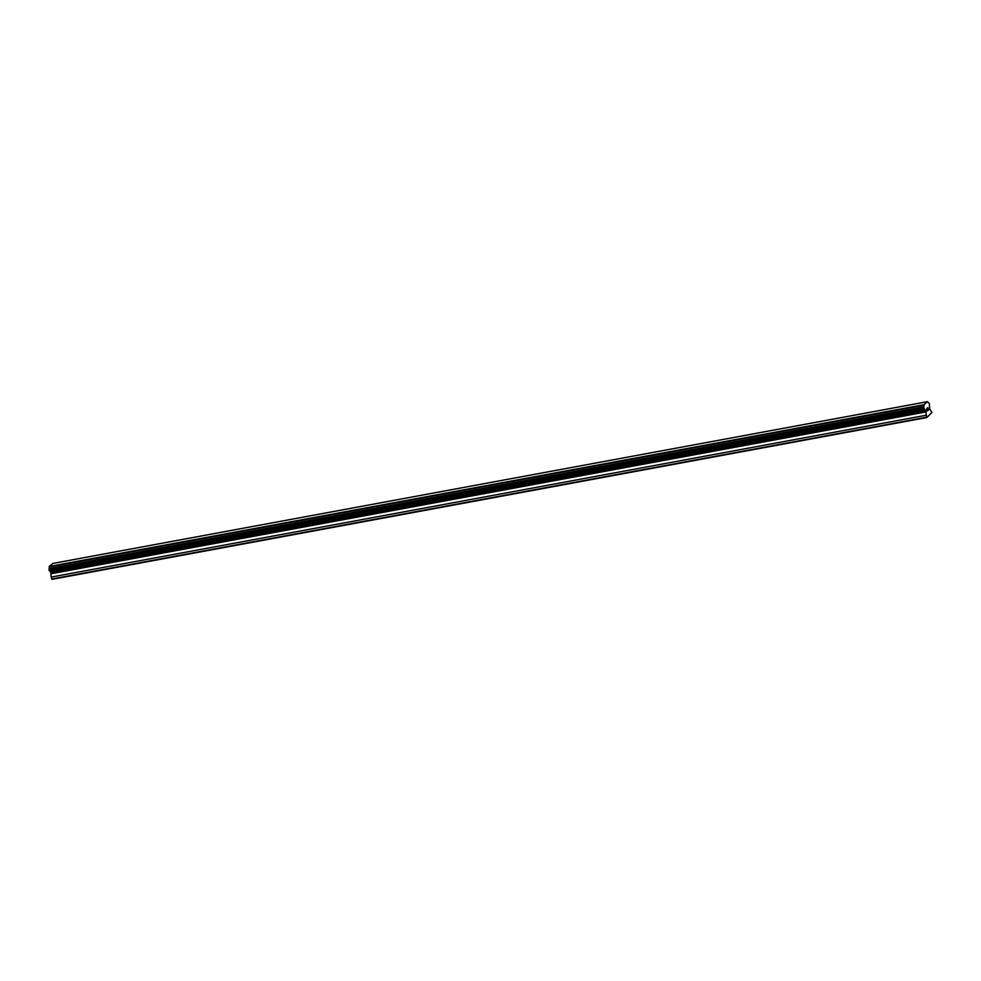 <?xml version="1.0" encoding="UTF-8"?>
<svg xmlns="http://www.w3.org/2000/svg" width="981" height="981" viewBox="0 0 981 981"><rect width="100%" height="100%" fill="white"/><g stroke="black" fill="none" stroke-linecap="round" stroke-linejoin="round"><path stroke-width="1.47" d="M926.64 408.77L926.91 409.727L926.64 408.77M927.229 411.039L927.057 408.206M927.597 408.501L927.768 407.593M928.185 408.967L928.149 410.058L928.185 408.967M928.063 410.328L928.688 409.788L928.063 410.328L927.818 407.753M925.549 410.475L923.808 408.194L924.016 404.687L927.536 401.658L929.301 403.473L929.657 408.869L931.95 412.51L926.775 417.55L925.549 410.475L50.791 572.254L51.135 577.086L52.018 579.342L926.775 417.55M50.203 571.383L50.791 572.254M927.536 401.658L52.778 563.45L49.258 566.466L49.05 569.973L49.97 571.433L924.727 409.653M924.016 404.687L49.258 566.466M924.004 405.202L49.246 566.981M923.906 406.833L49.136 568.612M923.808 408.194L49.05 569.973M924.028 408.967L49.271 570.746M925.745 410.622L50.987 572.401M926.113 411.91L51.355 573.689M925.892 415.306L51.135 577.086M926.456 417.232L51.699 579.011"/></g></svg>
